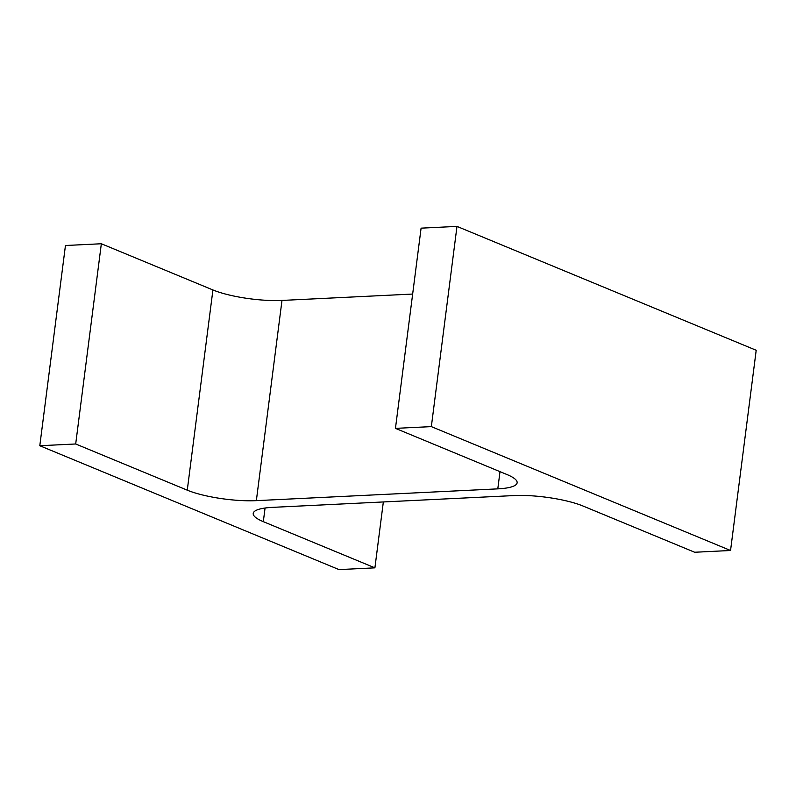 <?xml version="1.0" encoding="UTF-8"?>
<svg xmlns="http://www.w3.org/2000/svg" width="796" height="796" viewBox="0 0 796 796"><rect width="100%" height="100%" fill="white"/><g stroke="black" fill="none" stroke-linecap="round" stroke-linejoin="round"><path stroke-width="1.19" d="M374.906 567.846L339.016 569.598L39.8 445.73L75.69 443.979L187.269 490.177A49.66 10.915 7.3 0 0 256.352 500.644L497.798 488.863A49.66 10.915 7.3 0 0 517.131 482.784A49.66 10.915 7.3 0 0 507.032 474.565L395.453 428.367L431.342 426.616L730.549 550.494L694.659 552.245L583.08 506.047A49.66 10.915 7.3 0 0 514.007 495.57L272.55 507.36A49.66 10.915 7.3 0 0 253.218 513.44A49.66 10.915 7.3 0 0 263.317 521.659L374.906 567.846L383.344 501.948M39.8 445.73L65.451 245.506L101.341 243.755L212.92 289.953A49.66 10.915 7.3 0 0 281.993 300.43L412.656 294.052M75.69 443.979L101.341 243.755M395.453 428.367L421.094 228.154L456.984 226.402L756.2 350.27L730.549 550.494M431.342 426.616L456.984 226.402M263.317 521.659L265.068 508.027M187.269 490.177L212.92 289.953M256.352 500.644L281.993 300.43M497.798 488.863L499.997 471.66"/></g></svg>
